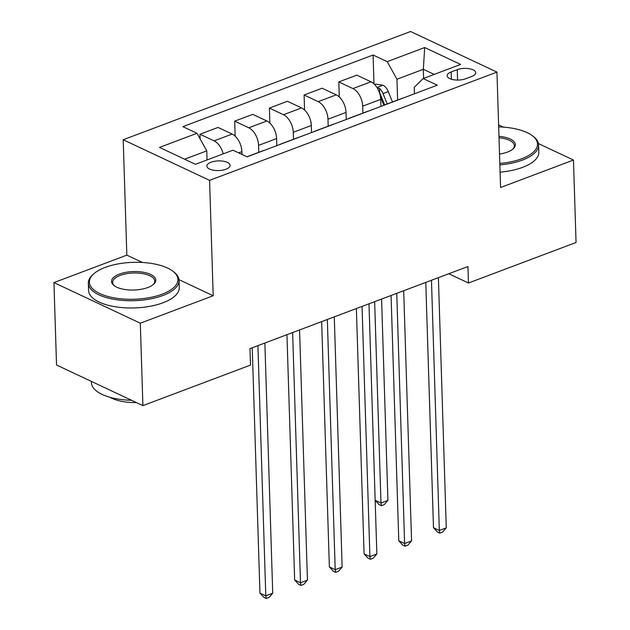 <?xml version="1.0" encoding="UTF-8"?>
<svg xmlns="http://www.w3.org/2000/svg" width="630" height="630" viewBox="0 0 630 630"><rect width="100%" height="100%" fill="white"/><g stroke="black" fill="none" stroke-linecap="round" stroke-linejoin="round"><path stroke-width="0.94" d="M225.95 169.242A11.616 4.843 -1.8 0 0 230.084 165.359A11.616 4.843 -1.8 0 0 223.311 161.201A11.616 4.843 -1.8 0 0 211.011 162.217A11.616 4.843 -1.8 0 0 206.876 166.092A11.616 4.843 -1.8 0 0 213.649 170.257A11.616 4.843 -1.8 0 0 225.95 169.242M142.435 262.474L126.835 255.134L53.944 282.586L56.535 365.014L142.9 405.626L250.496 365.101L249.976 348.618L467.94 266.522L468.46 283.004L576.056 242.487L573.465 160.059L538.445 143.593M126.835 255.134L123.204 139.742L410.587 31.5L496.952 72.111L209.57 180.353L123.204 139.742M457.254 69.67L451.143 71.97A11.253 4.686 -1.8 0 0 447.135 75.726A11.253 4.686 -1.8 0 0 453.695 79.758A11.253 4.686 -1.8 0 0 465.617 78.774L471.72 76.474A11.253 4.686 -1.8 0 0 475.729 72.718A11.253 4.686 -1.8 0 0 469.169 68.686A11.253 4.686 -1.8 0 0 457.254 69.67L457.577 80.073M434.188 74.403L423.336 69.3L396.955 79.23L387.206 61.653L373.078 55.015L182.881 126.654L197.009 133.292L206.758 150.869L184.614 159.209M387.206 61.653L424.691 47.533L460.632 64.441L423.147 78.561L414.225 87.357L414.43 93.799M197.009 133.292L159.524 147.412L195.465 164.312L232.95 150.192L247.078 156.838L437.275 85.2L423.147 78.561M503.457 127.142L498.606 124.858M53.944 282.586L140.309 323.198L142.9 405.626M140.309 323.198L213.2 295.746L209.57 180.353M496.952 72.111L500.574 187.512L573.465 160.059M448.765 273.743L468.46 283.004M423.62 78.38L423.336 69.3L424.691 47.533M397.609 100.02L396.955 79.23M380.953 106.415L380.733 99.359A14.514 8.355 -110.6 0 0 370.975 81.774L356.856 75.135L338.806 81.931L339.279 96.949M362.904 113.093L362.683 106.155A14.514 8.355 -110.6 0 0 352.934 88.578L338.806 81.931M346.248 119.487L346.02 112.431A14.514 8.355 -110.6 0 0 336.27 94.846L322.15 88.208L304.101 95.004L304.573 110.022M328.191 126.165L327.978 119.228A14.514 8.355 -110.6 0 0 318.221 101.651L304.101 95.004M311.535 132.56L311.315 125.504A14.514 8.355 -110.6 0 0 301.565 107.919L287.445 101.28L269.396 108.077L269.868 123.094M293.486 139.238L293.265 132.3A14.514 8.355 -110.6 0 0 283.516 114.723L269.396 108.077M276.83 145.632L276.609 138.576A14.514 8.355 -110.6 0 0 266.86 120.991L252.732 114.353L234.683 121.149L235.155 136.167M258.78 152.31L258.56 145.373A14.514 8.355 -110.6 0 0 248.811 127.796L234.683 121.149M241.991 154.445L241.896 151.649A14.514 8.355 -110.6 0 0 232.147 134.064L218.027 127.425L199.978 134.221L200.127 138.915M207.042 159.957L206.758 150.869M403.216 98.028A14.514 8.355 -110.6 0 0 402.224 98.288L384.174 105.084A14.514 8.355 -110.6 0 0 383.268 105.541M373.078 55.015L373.992 83.877M385.166 104.824A14.514 8.355 -110.6 0 0 384.174 105.084M368.503 111.101A14.514 8.355 -110.6 0 0 367.518 111.36L349.469 118.156A14.514 8.355 -110.6 0 0 348.555 118.613M350.453 117.897A14.514 8.355 -110.6 0 0 349.469 118.156M333.798 124.173A14.514 8.355 -110.6 0 0 332.813 124.433L314.764 131.229A14.514 8.355 -110.6 0 0 313.85 131.686M315.748 130.969A14.514 8.355 -110.6 0 0 314.764 131.229M299.092 137.245A14.514 8.355 -110.6 0 0 298.1 137.505L280.051 144.302A14.514 8.355 -110.6 0 0 279.145 144.758M281.043 144.042A14.514 8.355 -110.6 0 0 280.051 144.302M264.38 150.318A14.514 8.355 -110.6 0 0 263.395 150.578L246.936 156.768M223.201 153.87A14.514 8.355 -110.6 0 0 214.098 140.868L199.978 134.221M213.2 295.746L178.975 279.657M425.778 282.405L433.487 527.72L439.323 530.46L431.463 280.263M446.268 527.846L442.567 532.09L439.795 533.137L439.323 530.46L446.268 527.846L438.401 277.649M439.795 533.137L437.456 532.043L433.487 527.72M374.622 84.499L375.645 84.113L383.087 85.263A9.615 5.536 69.4 0 1 388.269 91.578L392.49 101.95M380.496 96.878L383.891 105.202M387.214 103.934L382.993 93.571A9.615 5.536 -110.6 0 0 379.575 88.476L377.205 87.893M379.575 88.476L379.725 93.224A4.898 2.819 69.4 0 1 380.528 94.728L384.67 104.895M374.645 301.66L380.969 503.023L387.915 500.409L381.583 299.045M375.165 500.291L380.969 503.023L381.433 505.701L379.102 504.599L375.165 500.307M387.915 500.409L384.213 504.654L381.433 505.701M391.072 295.478L398.782 540.792L404.617 543.533L396.758 293.336M411.563 540.918L407.862 545.163L405.082 546.21L404.617 543.533L411.563 540.918L403.696 290.721M405.082 546.21L402.751 545.115L398.782 540.792M356.367 308.543L364.077 553.865L369.912 556.605L362.045 306.408M376.85 553.99L373.157 558.235L370.377 559.283L369.912 556.605L376.85 553.99L368.991 303.794M370.377 559.283L368.046 558.188L364.077 553.865M321.654 321.615L329.364 566.929L335.199 569.678L327.34 319.481M342.145 567.063L338.444 571.308L335.672 572.355L335.199 569.678L342.145 567.063L334.278 316.866M335.672 572.355L333.333 571.26L329.364 566.929M286.949 334.688L294.659 580.002L300.494 582.75L292.635 332.553M307.44 580.135L303.739 584.38L300.959 585.428L300.494 582.75L307.44 580.135L299.573 329.939M300.959 585.428L298.628 584.333L294.659 580.002M499.818 163.446A44.273 18.451 -1.8 0 0 521.711 158.752A44.273 18.451 -1.8 0 0 532.287 135.671A44.273 18.451 -1.8 0 0 498.676 126.906M532.287 135.671L533.279 136.427A45.36 18.908 178.2 0 1 538.603 144.931A45.36 18.908 178.2 0 1 522.443 160.075A45.36 18.908 178.2 0 1 499.866 164.895M498.968 136.3A22.137 9.229 178.2 0 1 513.025 148.979A22.137 9.229 178.2 0 1 507.473 152.058A22.137 9.229 178.2 0 1 499.527 154.051M538.603 144.931L538.831 152.184A45.36 18.908 178.2 0 1 522.672 167.328A45.36 18.908 178.2 0 1 500.094 172.147M512.529 149.381A21.05 8.773 -1.8 0 0 514.301 145.695A21.05 8.773 -1.8 0 0 499.015 137.765M162.138 294.186A44.273 18.451 -1.8 0 0 172.722 271.105A44.273 18.451 -1.8 0 0 105.186 267.404A44.273 18.451 -1.8 0 0 94.067 273.57A44.273 18.451 -1.8 0 0 106.265 296.005A44.273 18.451 -1.8 0 0 162.138 294.186M172.722 271.105L173.715 271.853A45.36 18.908 178.2 0 1 179.03 280.358A45.36 18.908 178.2 0 1 162.871 295.502A45.36 18.908 178.2 0 1 114.818 299.47A45.36 18.908 178.2 0 1 88.35 283.209A45.36 18.908 178.2 0 1 93.13 274.381L94.067 273.57M147.9 287.493A22.137 9.229 178.2 0 1 114.132 285.642A22.137 9.229 178.2 0 1 119.424 274.097A22.137 9.229 178.2 0 1 147.357 273.192A22.137 9.229 178.2 0 1 153.452 284.406A22.137 9.229 178.2 0 1 147.9 287.493M152.956 284.807A21.05 8.773 -1.8 0 0 154.728 281.122A21.05 8.773 -1.8 0 0 142.451 273.577A21.05 8.773 -1.8 0 0 120.149 275.42A21.05 8.773 -1.8 0 0 112.652 282.445A21.05 8.773 -1.8 0 0 114.652 286.012M179.03 280.358L179.259 287.611A45.36 18.908 178.2 0 1 163.099 302.754A45.36 18.908 178.2 0 1 115.046 306.723A45.36 18.908 178.2 0 1 88.578 290.461L88.35 283.209M136.403 402.57A32.658 13.616 178.2 0 1 110.132 397.341M131.528 400.278A45.36 18.908 178.2 0 1 91.484 382.78L91.437 381.426M252.244 347.76L259.954 593.074L265.789 595.822L257.922 345.626M272.727 593.208L269.034 597.453L266.254 598.5L265.789 595.822L272.727 593.208L264.868 343.011M266.254 598.5L263.923 597.405L259.954 593.074M362.683 106.155L380.733 99.359M327.978 119.228L346.02 112.431M293.265 132.3L311.315 125.504M258.56 145.373L276.609 138.576M238.644 152.869L241.896 151.649M352.934 88.578L370.975 81.774M318.221 101.651L336.27 94.846M283.516 114.723L301.565 107.919M248.811 127.796L266.86 120.991M214.098 140.868L232.147 134.064M451.371 79.222L451.143 71.97M382.906 85.231L376.945 87.475M388.269 91.578L382.993 93.571"/></g></svg>
